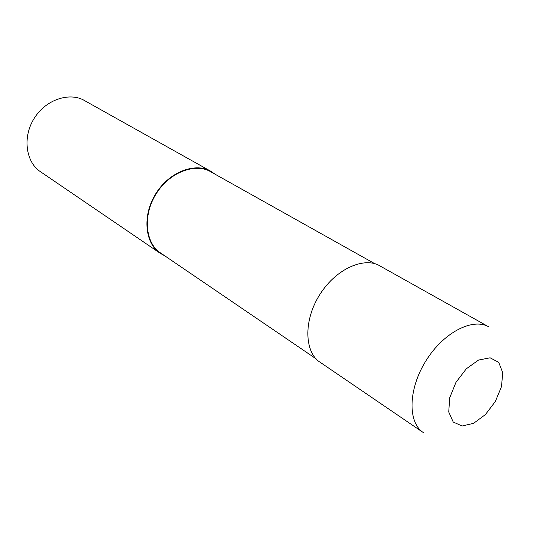 <?xml version="1.0" encoding="UTF-8"?>
<svg xmlns="http://www.w3.org/2000/svg" width="536" height="536" viewBox="0 0 536 536"><rect width="100%" height="100%" fill="white"/><g stroke="black" fill="none" stroke-linecap="round" stroke-linejoin="round"><path stroke-width="0.8" d="M423.105 432.438L423.098 432.431C407.521 421.986 408.318 388.855 425.926 360.808C443.332 332.628 472.645 317.399 488.825 326.88L379.89 265.903C365.599 256.865 336.983 267.31 319.838 294.525C302.572 321.674 305.192 352.99 319.965 362.155L423.4 432.639M375.039 263.839L210.789 171.808C196.812 163.118 170.736 170.709 156.365 193.496C141.873 216.209 146.033 243.8 160.351 252.811L316.166 358.885M215.264 174.314L211.003 171.373C196.886 162.609 170.555 170.281 156.043 193.288C141.404 216.222 145.604 244.088 160.063 253.2L164.813 255.846M211.003 171.373L84.594 100.621C71.053 92.306 46.927 98.189 34.364 118.081C21.681 137.899 26.592 162.877 40.374 171.641L160.063 253.2M495.311 401.531L501.488 386.644L502.735 372.688L498.728 362.376L490.132 357.807L478.568 360.045L466.34 368.781L455.995 382.295L449.704 397.766L448.739 411.97L453.222 422.026L462.119 426.013L473.596 423.313L485.408 414.569L495.311 401.531"/></g></svg>
